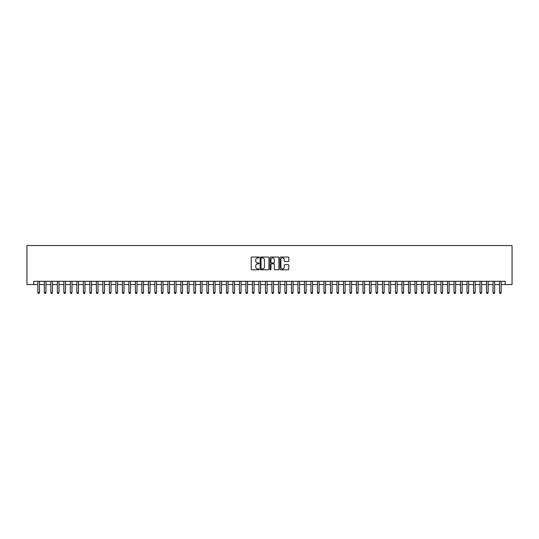 <?xml version="1.0" encoding="UTF-8"?>
<svg xmlns="http://www.w3.org/2000/svg" width="539" height="539" viewBox="0 0 539 539"><rect width="100%" height="100%" fill="white"/><g stroke="black" fill="none" stroke-linecap="round" stroke-linejoin="round"><path stroke-width="0.81" d="M259.097 257.487A0.445 0.445 0 0 0 258.646 257.036L251.868 257.036A0.64 0.64 0 0 0 251.228 257.676L251.228 269.163A0.64 0.64 0 0 0 251.868 269.803L258.646 269.803A0.445 0.445 0 0 0 259.097 269.359A0.445 0.445 0 0 0 258.646 268.907L257.77 268.907A2.041 2.041 0 0 1 255.729 266.866L255.729 265.909A2.041 2.041 0 0 1 257.77 263.867L258.646 263.867A0.445 0.445 0 0 0 259.097 263.423A0.445 0.445 0 0 0 258.646 262.971L257.77 262.971A2.041 2.041 0 0 1 255.729 260.93L255.729 259.973A2.041 2.041 0 0 1 257.77 257.932L258.646 257.932A0.445 0.445 0 0 0 259.097 257.487M288.156 261.536A0.64 0.64 0 0 0 288.789 260.896L288.789 257.676A0.64 0.64 0 0 0 288.156 257.036L280.624 257.036A0.64 0.64 0 0 0 279.984 257.676L279.984 269.163A0.64 0.64 0 0 0 280.624 269.803L288.156 269.803A0.64 0.64 0 0 0 288.789 269.163L288.789 265.269A0.64 0.64 0 0 0 288.156 264.636L284.929 264.636A0.64 0.64 0 0 0 284.289 265.269L284.289 267.203A1.705 1.705 0 0 1 282.584 268.907A1.705 1.705 0 0 1 280.88 267.203L280.88 259.636A1.705 1.705 0 0 1 282.584 257.932A1.705 1.705 0 0 1 284.289 259.636L284.289 260.896A0.64 0.64 0 0 0 284.929 261.536L288.156 261.536M33.775 284.552L33.775 281.304L505.225 281.304L505.225 284.552L512.05 284.552L512.05 245.535L26.95 245.535L26.95 284.552L37.845 284.552M268.941 257.676A0.64 0.64 0 0 0 268.301 257.036L260.768 257.036A0.64 0.64 0 0 0 260.135 257.676L260.135 269.163A0.64 0.64 0 0 0 260.768 269.803L268.301 269.803A0.64 0.64 0 0 0 268.941 269.163L268.941 257.676M270.699 257.036L278.232 257.036A0.64 0.64 0 0 1 278.865 257.676L278.865 269.163A0.64 0.64 0 0 1 278.232 269.803L275.005 269.803A0.64 0.64 0 0 1 274.364 269.163L274.364 264.508A0.64 0.64 0 0 0 273.731 263.867L271.589 263.867A0.64 0.64 0 0 0 270.955 264.508L270.955 269.359A0.445 0.445 0 0 1 270.504 269.803A0.445 0.445 0 0 1 270.059 269.359L270.059 257.676A0.64 0.64 0 0 1 270.699 257.036M39.468 284.552L44.346 284.552M45.97 284.552L50.848 284.552M52.472 284.552L57.35 284.552M58.973 284.552L63.851 284.552M65.475 284.552L70.353 284.552M71.983 284.552L76.861 284.552M78.485 284.552L83.363 284.552M84.987 284.552L89.865 284.552M91.489 284.552L96.366 284.552M97.99 284.552L102.868 284.552M104.492 284.552L109.37 284.552M111 284.552L115.872 284.552M117.502 284.552L122.38 284.552M124.004 284.552L128.882 284.552M130.505 284.552L135.383 284.552M137.007 284.552L141.885 284.552M143.509 284.552L148.387 284.552M150.01 284.552L154.888 284.552M156.519 284.552L161.39 284.552M163.021 284.552L167.898 284.552M169.522 284.552L174.4 284.552M176.024 284.552L180.902 284.552M182.526 284.552L187.404 284.552M189.027 284.552L193.905 284.552M195.529 284.552L200.407 284.552M202.037 284.552L206.909 284.552M208.539 284.552L213.417 284.552M215.041 284.552L219.919 284.552M221.542 284.552L226.42 284.552M228.044 284.552L232.922 284.552M234.546 284.552L239.424 284.552M241.048 284.552L245.925 284.552M247.556 284.552L252.427 284.552M254.058 284.552L258.936 284.552M260.559 284.552L265.437 284.552M267.061 284.552L271.939 284.552M273.563 284.552L278.441 284.552M280.064 284.552L284.942 284.552M286.573 284.552L291.444 284.552M293.075 284.552L297.952 284.552M299.576 284.552L304.454 284.552M306.078 284.552L310.956 284.552M312.58 284.552L317.458 284.552M319.081 284.552L323.959 284.552M325.583 284.552L330.461 284.552M332.091 284.552L336.963 284.552M338.593 284.552L343.471 284.552M345.095 284.552L349.973 284.552M351.596 284.552L356.474 284.552M358.098 284.552L362.976 284.552M364.6 284.552L369.478 284.552M371.101 284.552L375.979 284.552M377.61 284.552L382.481 284.552M384.112 284.552L388.99 284.552M390.613 284.552L395.491 284.552M397.115 284.552L401.993 284.552M403.617 284.552L408.495 284.552M410.118 284.552L414.996 284.552M416.62 284.552L421.498 284.552M423.128 284.552L428 284.552M429.63 284.552L434.508 284.552M436.132 284.552L441.01 284.552M442.634 284.552L447.511 284.552M449.135 284.552L454.013 284.552M455.637 284.552L460.515 284.552M462.139 284.552L467.017 284.552M468.647 284.552L473.525 284.552M475.149 284.552L480.027 284.552M481.65 284.552L486.528 284.552M488.152 284.552L493.03 284.552M494.654 284.552L499.532 284.552M501.155 284.552L505.225 284.552M261.476 257.932A0.445 0.445 0 0 0 261.024 258.376L261.024 268.462A0.445 0.445 0 0 0 261.476 268.907L262.399 268.907A2.041 2.041 0 0 0 264.44 266.866L264.44 259.973A2.041 2.041 0 0 0 262.399 257.932L261.476 257.932M274.364 259.67A1.705 1.705 0 0 0 272.66 257.965A1.705 1.705 0 0 0 270.955 259.67L270.955 262.338A0.64 0.64 0 0 0 271.589 262.971L273.731 262.971A0.64 0.64 0 0 0 274.364 262.338L274.364 259.67M39.468 281.304L39.468 292.616L37.845 292.616L37.845 281.304M39.468 292.616L38.983 293.465L38.33 293.465L37.845 292.616M45.97 281.304L45.97 292.616L44.346 292.616L44.346 281.304M45.97 292.616L45.485 293.465L44.831 293.465L44.346 292.616M52.472 281.304L52.472 292.616L50.848 292.616L50.848 281.304M52.472 292.616L51.987 293.465L51.333 293.465L50.848 292.616M58.973 281.304L58.973 292.616L57.35 292.616L57.35 281.304M58.973 292.616L58.488 293.465L57.835 293.465L57.35 292.616M65.475 281.304L65.475 292.616L63.851 292.616L63.851 281.304M65.475 292.616L64.99 293.465L64.343 293.465L63.851 292.616M71.983 281.304L71.983 292.616L70.353 292.616L70.353 281.304M71.983 292.616L71.492 293.465L70.845 293.465L70.353 292.616M78.485 281.304L78.485 292.616L76.861 292.616L76.861 281.304M78.485 292.616L77.993 293.465L77.346 293.465L76.861 292.616M84.987 281.304L84.987 292.616L83.363 292.616L83.363 281.304M84.987 292.616L84.502 293.465L83.848 293.465L83.363 292.616M91.489 281.304L91.489 292.616L89.865 292.616L89.865 281.304M91.489 292.616L91.003 293.465L90.35 293.465L89.865 292.616M97.99 281.304L97.99 292.616L96.366 292.616L96.366 281.304M97.99 292.616L97.505 293.465L96.852 293.465L96.366 292.616M104.492 281.304L104.492 292.616L102.868 292.616L102.868 281.304M104.492 292.616L104.007 293.465L103.353 293.465L102.868 292.616M111 281.304L111 292.616L109.37 292.616L109.37 281.304M111 292.616L110.508 293.465L109.862 293.465L109.37 292.616M117.502 281.304L117.502 292.616L115.872 292.616L115.872 281.304M117.502 292.616L117.01 293.465L116.363 293.465L115.872 292.616M124.004 281.304L124.004 292.616L122.38 292.616L122.38 281.304M124.004 292.616L123.512 293.465L122.865 293.465L122.38 292.616M130.505 281.304L130.505 292.616L128.882 292.616L128.882 281.304M130.505 292.616L130.02 293.465L129.367 293.465L128.882 292.616M137.007 281.304L137.007 292.616L135.383 292.616L135.383 281.304M137.007 292.616L136.522 293.465L135.868 293.465L135.383 292.616M143.509 281.304L143.509 292.616L141.885 292.616L141.885 281.304M143.509 292.616L143.024 293.465L142.37 293.465L141.885 292.616M150.01 281.304L150.01 292.616L148.387 292.616L148.387 281.304M150.01 292.616L149.525 293.465L148.879 293.465L148.387 292.616M156.519 281.304L156.519 292.616L154.888 292.616L154.888 281.304M156.519 292.616L156.027 293.465L155.38 293.465L154.888 292.616M163.021 281.304L163.021 292.616L161.39 292.616L161.39 281.304M163.021 292.616L162.529 293.465L161.882 293.465L161.39 292.616M169.522 281.304L169.522 292.616L167.898 292.616L167.898 281.304M169.522 292.616L169.03 293.465L168.384 293.465L167.898 292.616M176.024 281.304L176.024 292.616L174.4 292.616L174.4 281.304M176.024 292.616L175.539 293.465L174.885 293.465L174.4 292.616M182.526 281.304L182.526 292.616L180.902 292.616L180.902 281.304M182.526 292.616L182.041 293.465L181.387 293.465L180.902 292.616M189.027 281.304L189.027 292.616L187.404 292.616L187.404 281.304M189.027 292.616L188.542 293.465L187.889 293.465L187.404 292.616M195.529 281.304L195.529 292.616L193.905 292.616L193.905 281.304M195.529 292.616L195.044 293.465L194.397 293.465L193.905 292.616M202.037 281.304L202.037 292.616L200.407 292.616L200.407 281.304M202.037 292.616L201.546 293.465L200.899 293.465L200.407 292.616M208.539 281.304L208.539 292.616L206.909 292.616L206.909 281.304M208.539 292.616L208.047 293.465L207.4 293.465L206.909 292.616M215.041 281.304L215.041 292.616L213.417 292.616L213.417 281.304M215.041 292.616L214.556 293.465L213.902 293.465L213.417 292.616M221.542 281.304L221.542 292.616L219.919 292.616L219.919 281.304M221.542 292.616L221.057 293.465L220.404 293.465L219.919 292.616M228.044 281.304L228.044 292.616L226.42 292.616L226.42 281.304M228.044 292.616L227.559 293.465L226.906 293.465L226.42 292.616M234.546 281.304L234.546 292.616L232.922 292.616L232.922 281.304M234.546 292.616L234.061 293.465L233.407 293.465L232.922 292.616M241.048 281.304L241.048 292.616L239.424 292.616L239.424 281.304M241.048 292.616L240.562 293.465L239.916 293.465L239.424 292.616M247.556 281.304L247.556 292.616L245.925 292.616L245.925 281.304M247.556 292.616L247.064 293.465L246.417 293.465L245.925 292.616M254.058 281.304L254.058 292.616L252.427 292.616L252.427 281.304M254.058 292.616L253.566 293.465L252.919 293.465L252.427 292.616M260.559 281.304L260.559 292.616L258.936 292.616L258.936 281.304M260.559 292.616L260.074 293.465L259.421 293.465L258.936 292.616M267.061 281.304L267.061 292.616L265.437 292.616L265.437 281.304M267.061 292.616L266.576 293.465L265.922 293.465L265.437 292.616M273.563 281.304L273.563 292.616L271.939 292.616L271.939 281.304M273.563 292.616L273.078 293.465L272.424 293.465L271.939 292.616M280.064 281.304L280.064 292.616L278.441 292.616L278.441 281.304M280.064 292.616L279.579 293.465L278.926 293.465L278.441 292.616M286.573 281.304L286.573 292.616L284.942 292.616L284.942 281.304M286.573 292.616L286.081 293.465L285.434 293.465L284.942 292.616M293.075 281.304L293.075 292.616L291.444 292.616L291.444 281.304M293.075 292.616L292.583 293.465L291.936 293.465L291.444 292.616M299.576 281.304L299.576 292.616L297.952 292.616L297.952 281.304M299.576 292.616L299.084 293.465L298.438 293.465L297.952 292.616M306.078 281.304L306.078 292.616L304.454 292.616L304.454 281.304M306.078 292.616L305.593 293.465L304.939 293.465L304.454 292.616M312.58 281.304L312.58 292.616L310.956 292.616L310.956 281.304M312.58 292.616L312.094 293.465L311.441 293.465L310.956 292.616M319.081 281.304L319.081 292.616L317.458 292.616L317.458 281.304M319.081 292.616L318.596 293.465L317.943 293.465L317.458 292.616M325.583 281.304L325.583 292.616L323.959 292.616L323.959 281.304M325.583 292.616L325.098 293.465L324.444 293.465L323.959 292.616M332.091 281.304L332.091 292.616L330.461 292.616L330.461 281.304M332.091 292.616L331.6 293.465L330.953 293.465L330.461 292.616M338.593 281.304L338.593 292.616L336.963 292.616L336.963 281.304M338.593 292.616L338.101 293.465L337.454 293.465L336.963 292.616M345.095 281.304L345.095 292.616L343.471 292.616L343.471 281.304M345.095 292.616L344.603 293.465L343.956 293.465L343.471 292.616M351.596 281.304L351.596 292.616L349.973 292.616L349.973 281.304M351.596 292.616L351.111 293.465L350.458 293.465L349.973 292.616M358.098 281.304L358.098 292.616L356.474 292.616L356.474 281.304M358.098 292.616L357.613 293.465L356.959 293.465L356.474 292.616M364.6 281.304L364.6 292.616L362.976 292.616L362.976 281.304M364.6 292.616L364.115 293.465L363.461 293.465L362.976 292.616M371.101 281.304L371.101 292.616L369.478 292.616L369.478 281.304M371.101 292.616L370.616 293.465L369.97 293.465L369.478 292.616M377.61 281.304L377.61 292.616L375.979 292.616L375.979 281.304M377.61 292.616L377.118 293.465L376.471 293.465L375.979 292.616M384.112 281.304L384.112 292.616L382.481 292.616L382.481 281.304M384.112 292.616L383.62 293.465L382.973 293.465L382.481 292.616M390.613 281.304L390.613 292.616L388.99 292.616L388.99 281.304M390.613 292.616L390.121 293.465L389.475 293.465L388.99 292.616M397.115 281.304L397.115 292.616L395.491 292.616L395.491 281.304M397.115 292.616L396.63 293.465L395.976 293.465L395.491 292.616M403.617 281.304L403.617 292.616L401.993 292.616L401.993 281.304M403.617 292.616L403.132 293.465L402.478 293.465L401.993 292.616M410.118 281.304L410.118 292.616L408.495 292.616L408.495 281.304M410.118 292.616L409.633 293.465L408.98 293.465L408.495 292.616M416.62 281.304L416.62 292.616L414.996 292.616L414.996 281.304M416.62 292.616L416.135 293.465L415.488 293.465L414.996 292.616M423.128 281.304L423.128 292.616L421.498 292.616L421.498 281.304M423.128 292.616L422.637 293.465L421.99 293.465L421.498 292.616M429.63 281.304L429.63 292.616L428 292.616L428 281.304M429.63 292.616L429.138 293.465L428.492 293.465L428 292.616M436.132 281.304L436.132 292.616L434.508 292.616L434.508 281.304M436.132 292.616L435.647 293.465L434.993 293.465L434.508 292.616M442.634 281.304L442.634 292.616L441.01 292.616L441.01 281.304M442.634 292.616L442.148 293.465L441.495 293.465L441.01 292.616M449.135 281.304L449.135 292.616L447.511 292.616L447.511 281.304M449.135 292.616L448.65 293.465L447.997 293.465L447.511 292.616M455.637 281.304L455.637 292.616L454.013 292.616L454.013 281.304M455.637 292.616L455.152 293.465L454.498 293.465L454.013 292.616M462.139 281.304L462.139 292.616L460.515 292.616L460.515 281.304M462.139 292.616L461.654 293.465L461.007 293.465L460.515 292.616M468.647 281.304L468.647 292.616L467.017 292.616L467.017 281.304M468.647 292.616L468.155 293.465L467.508 293.465L467.017 292.616M475.149 281.304L475.149 292.616L473.525 292.616L473.525 281.304M475.149 292.616L474.657 293.465L474.01 293.465L473.525 292.616M481.65 281.304L481.65 292.616L480.027 292.616L480.027 281.304M481.65 292.616L481.165 293.465L480.512 293.465L480.027 292.616M488.152 281.304L488.152 292.616L486.528 292.616L486.528 281.304M488.152 292.616L487.667 293.465L487.013 293.465L486.528 292.616M494.654 281.304L494.654 292.616L493.03 292.616L493.03 281.304M494.654 292.616L494.169 293.465L493.515 293.465L493.03 292.616M501.155 281.304L501.155 292.616L499.532 292.616L499.532 281.304M501.155 292.616L500.67 293.465L500.017 293.465L499.532 292.616"/></g></svg>
